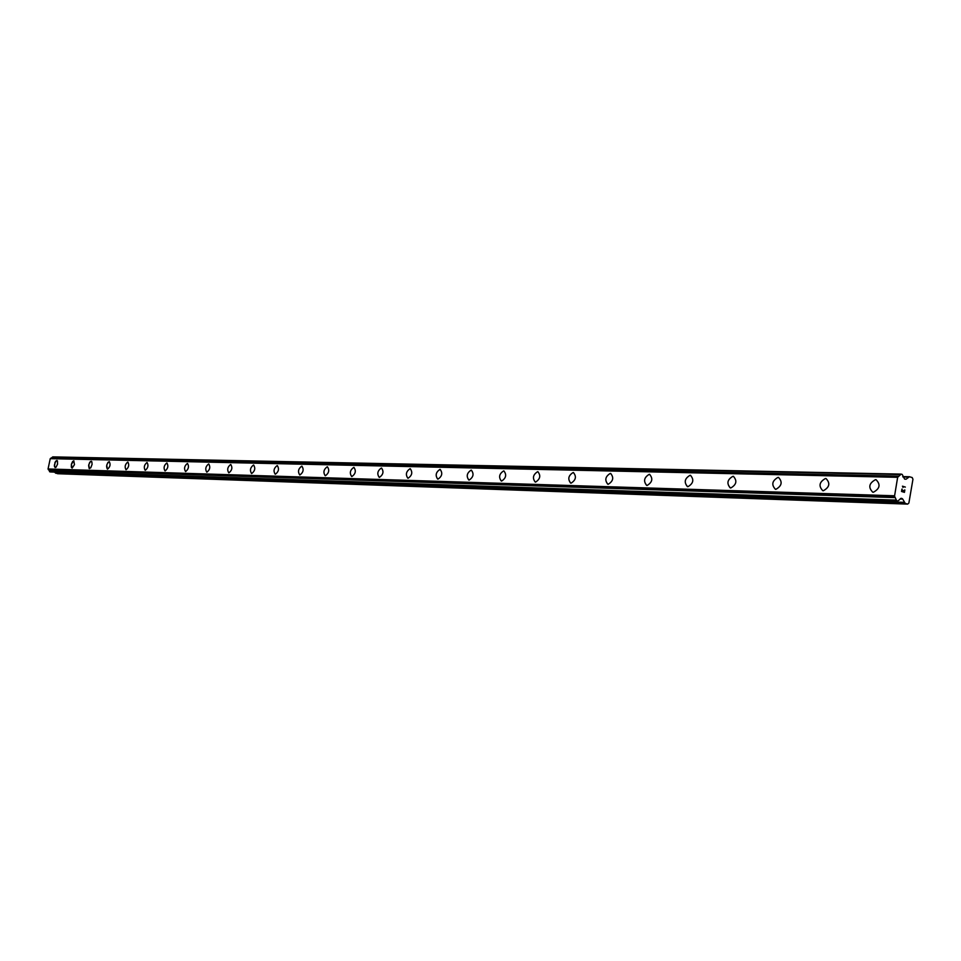 <?xml version="1.0" encoding="UTF-8"?>
<svg xmlns="http://www.w3.org/2000/svg" width="961" height="961" viewBox="0 0 961 961"><rect width="100%" height="100%" fill="white"/><g stroke="black" fill="none" stroke-linecap="round" stroke-linejoin="round"><path stroke-width="1.44" d="M872.78 492.212C868.083 487.419 868.996 483.239 875.507 479.659L876.084 479.719C880.781 484.524 879.856 488.717 873.333 492.272L872.768 492.212C868.083 487.419 868.984 483.239 875.507 479.659L876.072 479.719C880.769 484.524 879.856 488.705 873.321 492.272M822.82 490.711C818.388 486.062 819.277 481.99 825.487 478.482L826.016 478.542C830.448 483.203 829.559 487.275 823.337 490.759L822.82 490.711C818.388 486.062 819.265 481.978 825.475 478.482L826.004 478.542C830.436 483.203 829.547 487.275 823.325 490.759M775.431 489.281C771.239 484.764 772.103 480.788 778.026 477.365L778.518 477.425C782.71 481.954 781.834 485.93 775.899 489.329L775.419 489.281C771.227 484.764 772.091 480.788 778.014 477.365L778.506 477.413C782.698 481.954 781.822 485.918 775.887 489.329M730.168 487.864C726.48 483.299 727.393 479.443 732.943 476.308L733.627 476.416M730.828 487.972L730.396 487.924C726.432 483.527 727.273 479.659 732.931 476.308L733.387 476.356C737.351 480.764 736.498 484.632 730.828 487.972M687.367 486.578C683.848 482.146 684.749 478.386 690.058 475.299L690.683 475.395M687.98 486.674L687.571 486.638C683.812 482.362 684.628 478.578 690.046 475.299L690.466 475.347C694.226 479.635 693.398 483.407 687.98 486.674M646.597 485.365C643.257 481.053 644.122 477.377 649.216 474.338L649.792 474.434M647.161 485.449L646.789 485.401C643.209 481.245 644.014 477.557 649.204 474.338L649.588 474.386C653.168 478.554 652.351 482.242 647.161 485.449M607.736 484.188C604.541 479.995 605.394 476.404 610.271 473.425L610.8 473.509M608.241 484.272L607.893 484.236C604.505 480.176 605.286 476.572 610.259 473.425L610.631 473.461C614.019 477.533 613.226 481.137 608.241 484.272M570.63 483.083C567.591 478.998 568.407 475.491 573.104 472.548L573.597 472.62M571.098 483.155L570.774 483.119C567.555 479.167 568.323 475.635 573.092 472.548L573.429 472.584C576.66 476.548 575.879 480.08 571.098 483.155M535.169 482.014C532.274 478.037 533.079 474.602 537.583 471.719L538.04 471.779M535.613 482.086L535.301 482.05C532.238 478.194 532.995 474.746 537.571 471.719L537.896 471.755C540.959 475.623 540.202 479.058 535.613 482.086M501.258 480.993C498.483 477.112 499.276 473.761 503.612 470.914L504.032 470.986M501.666 481.053L501.378 481.029C498.459 477.257 499.191 473.893 503.6 470.914L503.9 470.95C506.819 474.722 506.075 478.097 501.666 481.053M468.788 480.019C466.145 476.236 466.902 472.944 471.082 470.157L471.479 470.217M469.16 480.08L468.896 480.044C466.109 476.368 466.83 473.064 471.07 470.157L471.358 470.181C474.145 473.869 473.413 477.173 469.16 480.08M437.663 479.083C435.141 475.395 435.886 472.163 439.91 469.424L440.282 469.473M438.024 479.131L437.772 479.107C435.105 475.515 435.813 472.283 439.91 469.424L440.162 469.448C442.829 473.052 442.108 476.284 438.024 479.131M407.812 478.182C405.398 474.578 406.131 471.419 410.011 468.716L410.359 468.764M408.149 478.23L407.908 478.206C405.374 474.698 406.071 471.527 410.011 468.716L410.251 468.74C412.798 472.271 412.089 475.431 408.149 478.23M379.163 477.329C376.844 473.797 377.565 470.71 381.313 468.043L381.625 468.091M379.463 477.365L379.247 477.341C376.82 473.905 377.505 470.806 381.301 468.043L381.541 468.067C383.968 471.515 383.271 474.614 379.463 477.365M351.63 476.5C349.408 473.052 350.116 470.013 353.732 467.394L354.032 467.442M351.918 476.536L351.702 476.512C349.384 473.148 350.056 470.109 353.732 467.394L353.948 467.418C356.267 470.794 355.594 473.833 351.918 476.536M325.154 475.695C323.028 472.331 323.725 469.352 327.22 466.77L327.497 466.818M325.431 475.743L325.226 475.719C323.004 472.428 323.665 469.436 327.22 466.77L327.425 466.794C329.647 470.097 328.974 473.076 325.431 475.743M299.688 474.938C297.646 471.635 298.318 468.716 301.706 466.169L301.97 466.205M299.94 474.974L299.748 474.95C297.622 471.719 298.27 468.8 301.706 466.169L301.898 466.193C304.024 469.424 303.364 472.356 299.94 474.974M275.158 474.193C273.2 470.962 273.861 468.091 277.14 465.592L277.393 465.629M275.387 474.229L275.218 474.205C273.176 471.046 273.813 468.175 277.14 465.592L277.321 465.617C279.351 468.788 278.714 471.659 275.387 474.229M251.518 473.485C249.644 470.313 250.292 467.502 253.464 465.04L253.704 465.076M251.734 473.509L251.578 473.497C249.62 470.397 250.244 467.575 253.464 465.04L253.632 465.052C255.59 468.163 254.953 470.986 251.734 473.509M228.73 472.8C226.916 469.689 227.565 466.926 230.64 464.499L230.856 464.535M228.934 472.824L228.778 472.812C226.904 469.773 227.517 466.998 230.628 464.499L230.796 464.523C232.67 467.563 232.045 470.337 228.934 472.824M206.735 472.139C204.993 469.088 205.63 466.373 208.609 463.983L208.813 464.019M206.927 472.163L206.771 472.139C204.981 469.16 205.594 466.445 208.609 463.983L208.765 464.007C210.555 466.986 209.942 469.713 206.927 472.163M185.497 471.491C183.827 468.512 184.452 465.845 187.347 463.49L187.539 463.514C189.209 466.433 188.608 469.112 185.677 471.527L185.533 471.503C183.815 468.584 184.416 465.905 187.335 463.49L187.491 463.502M165.016 470.89C163.358 468.019 163.947 465.388 166.794 462.998L166.938 463.022C168.595 465.893 167.995 468.524 165.16 470.902L165.016 470.89C163.382 467.947 163.983 465.328 166.794 462.998L166.986 463.022M145.147 470.277C143.609 467.406 144.21 464.824 146.937 462.541L147.105 462.565C148.655 465.376 148.078 467.959 145.315 470.301L145.183 470.289C143.585 467.466 144.174 464.884 146.937 462.529L147.069 462.553M125.963 469.701C124.486 466.878 125.074 464.343 127.729 462.085L127.897 462.109C129.387 464.872 128.81 467.418 126.119 469.725L125.999 469.713C124.474 466.938 125.038 464.391 127.729 462.085L127.849 462.097M107.404 469.148L106.719 465.184L107.956 462.397L109.29 461.664M107.548 469.16L107.44 469.148C105.962 466.433 106.527 463.923 109.134 461.652L109.254 461.664C110.731 464.391 110.167 466.89 107.548 469.16M89.457 468.608L88.76 464.752L90.37 461.556L91.824 461.712L92.1 464.295L90.73 467.875L89.121 468.427L88.628 465.508L89.625 462.505L91.283 461.244M72.027 468.079L71.402 464.247L72.592 461.544L73.841 460.836M72.159 468.091L71.306 467.142L71.378 464.283L73.805 460.824L74.477 464.631L72.159 468.091M55.149 467.575L54.345 465.328L55.714 461.136L57.444 460.884L57.54 464.163L55.99 467.262L54.453 466.65L55.029 462.337L56.903 460.427M54.693 472.103L57.564 473.713L907.652 504.117L905.202 503.372L902.703 499.071L901.286 498.279L897.706 501.077L896.685 500.777L894.535 496.152L897.646 477.317L901.178 474.109L902.199 474.422L904.589 479.071L906.115 479.191L909.418 476.74L912.205 477.557L912.95 479.251L908.878 503.035L907.652 504.117M898.919 476.139L51.197 458.013L50.248 458.661L48.05 468.968L50.453 471.947M51.389 458.013L52.471 457.112L900.769 474.518M901.094 474.121L52.471 457.112M901.766 491.239L902.932 491.6L901.766 491.239L902.127 489.149L901.766 491.239M902.932 491.6L903.136 490.458L902.932 491.6M903.328 490.518L903.136 491.66L903.316 490.518M904.289 492.02L904.649 489.918L904.289 492.02M904.433 492.356L904.842 489.978L904.445 492.356L901.526 491.455L901.935 489.089M903.016 487.443L902.439 486.182L905.346 487.083L902.439 486.182M905.346 487.083L902.763 486.566L905.346 487.083M898.955 476.139L51.185 458.013M48.05 468.968L894.475 495.78M50.248 458.661L897.646 477.317M55.798 473.28L905.202 503.372M55.041 472.692L904.157 502.339M900.061 498.975L902.703 499.071M900.577 498.495L902.175 498.555M50.332 471.947L897.622 501.065M49.66 471.779L896.685 500.777M49.431 471.419L896.361 500.128M48.651 470.013L895.292 497.618M48.494 469.869L895.075 497.39M48.098 469.184L894.535 496.152M50.38 458.493L897.826 477.004M51.017 458.061L898.715 476.224M904.878 479.167L906.115 479.191M902.956 476.992L908.481 477.112M50.392 471.947L897.706 501.077M52.771 456.883L901.178 474.109M902.739 476.596L909.418 476.74"/></g></svg>
